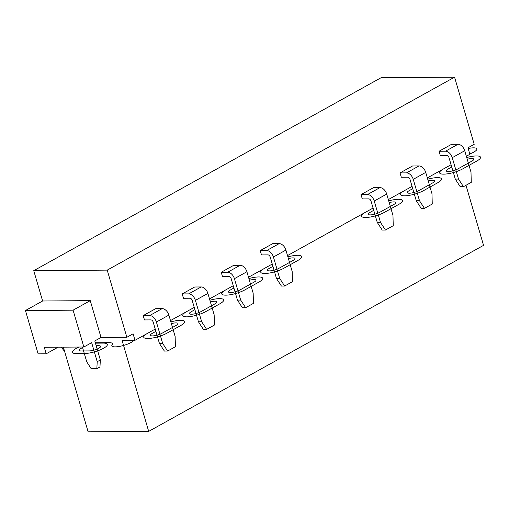 <?xml version="1.0" encoding="UTF-8"?>
<svg xmlns="http://www.w3.org/2000/svg" width="509" height="509" viewBox="0 0 509 509"><rect width="100%" height="100%" fill="white"/><g stroke="black" fill="none" stroke-linecap="round" stroke-linejoin="round"><path stroke-width="0.76" d="M73.086 310.178L25.45 310.535L42.616 300.997L90.252 300.641L73.086 310.178L83.858 347.004L91.658 342.672L97.225 361.695L96.837 368.681L91.187 368.726L86.727 361.772L82.413 347.017M97.225 361.695L100.343 359.958L94.782 340.935L101.024 337.467L126.862 337.276L107.221 270.12L33.747 270.673L42.616 300.997M90.252 300.641L101.024 337.467M96.837 368.681L99.961 366.951L100.343 359.958M46.192 353.8L58.077 347.195L46.192 353.8L38.118 353.857L46.192 353.8L44.296 347.297L83.858 347.004M33.747 270.673L381.095 77.712L454.569 77.164L474.203 144.314L467.962 147.782L469.864 154.284L466.346 156.238M63.364 347.157L88.127 431.836L148.685 431.384L122.084 340.4L135 340.305L133.103 333.809L126.862 337.276M465.983 185.295L483.55 245.357L148.685 431.384M25.45 310.535L38.118 353.857M454.569 77.164L107.221 270.12M451.082 164.719L427.337 177.908M412.067 186.389L388.329 199.579M373.059 208.06L287.528 255.575M272.258 264.056L248.513 277.246M233.249 285.727L209.504 298.917M194.234 307.398L170.496 320.587M155.226 329.069L135 340.305M385.447 230.036L382.214 230.062L377.264 222.433L371.004 201.036A2.335 1.502 -119.1 0 0 368.758 198.879L362.3 198.93L361.027 194.597L367.492 194.546A6.999 4.505 60.9 0 1 374.236 201.01L380.49 222.408L385.447 230.036L393.247 225.703L392.973 215.479L386.719 194.075L374.236 201.01M377.264 222.433L380.49 222.408M361.027 194.597L373.511 187.662L379.975 187.611A6.999 4.505 60.9 0 1 386.719 194.075M245.631 307.703L242.399 307.729L237.448 300.106L231.194 278.703A2.335 1.502 -119.1 0 0 228.942 276.552L222.484 276.597L221.218 272.264L227.676 272.22A6.999 4.505 60.9 0 1 234.42 278.678L240.681 300.081L245.631 307.703L253.431 303.37L253.164 293.146L246.903 271.742L234.42 278.678M237.448 300.106L240.681 300.081M221.218 272.264L233.701 265.329L240.159 265.284A6.999 4.505 60.9 0 1 246.903 271.742M167.614 351.051L164.382 351.07L159.432 343.448L153.171 322.044A2.335 1.502 -119.1 0 0 150.925 319.894L144.467 319.938L143.201 315.605L149.659 315.561A6.999 4.505 60.9 0 1 156.403 322.019L162.657 343.422L167.614 351.051L175.414 346.712L175.141 336.487L168.886 315.09L156.403 322.019M143.201 315.605L155.684 308.67L162.142 308.626A6.999 4.505 60.9 0 1 168.886 315.09M159.432 343.448L162.657 343.422M64.624 351.445L61.252 347.17M206.622 329.38L203.39 329.399L198.44 321.777L192.186 300.374A2.335 1.502 -119.1 0 0 189.933 298.223L183.475 298.268L182.209 293.935L188.667 293.89A6.999 4.505 60.9 0 1 195.411 300.348L201.672 321.752L206.622 329.38L214.423 325.041L214.155 314.817L207.895 293.419L195.411 300.348M198.44 321.777L201.672 321.752M182.209 293.935L194.692 287L201.15 286.955A6.999 4.505 60.9 0 1 207.895 293.419M463.464 186.695L460.231 186.72L455.281 179.092L449.027 157.695A2.335 1.502 -119.1 0 0 446.775 155.538L440.317 155.589L439.051 151.256L445.509 151.205A6.999 4.505 60.9 0 1 452.253 157.669L458.514 179.066L463.464 186.695L471.264 182.362L470.997 172.131L464.736 150.734L452.253 157.669M464.736 150.734A6.999 4.505 60.9 0 0 457.992 144.27L451.534 144.321L439.051 151.256M284.639 286.033L281.413 286.058L276.463 278.429L270.203 257.032A2.335 1.502 -119.1 0 0 267.957 254.882L261.492 254.926L260.226 250.593L266.691 250.549A6.999 4.505 60.9 0 1 273.435 257.007L279.689 278.41L284.639 286.033L292.446 281.7L292.172 271.475L285.918 250.072L273.435 257.007M285.918 250.072A6.999 4.505 60.9 0 0 279.174 243.614L272.709 243.658L260.226 250.593M425.728 172.405A6.999 4.505 60.9 0 0 418.983 165.94L412.525 165.991L400.042 172.926L406.5 172.875A6.999 4.505 60.9 0 1 413.244 179.34L419.505 200.737L424.455 208.366L432.256 204.033L431.988 193.802L425.728 172.405L413.244 179.34M424.455 208.366L421.223 208.391L416.273 200.762L410.012 179.365A2.335 1.502 -119.1 0 0 407.766 177.208L401.308 177.259L400.042 172.926M455.281 179.092L458.514 179.066M276.463 278.429L279.689 278.41M416.273 200.762L419.505 200.737M469.762 153.934A11.669 2.959 -16.3 0 0 476.888 148.902A11.669 2.959 -16.3 0 0 468.172 148.501A11.669 2.959 -16.3 0 1 476.888 148.902A11.669 2.959 -16.3 0 1 469.762 153.934M112.133 344.752A11.669 2.959 -16.3 0 0 120.309 346.254A11.669 2.959 -16.3 0 0 133.918 340.311A11.669 2.959 -16.3 0 1 120.309 346.254A11.669 2.959 -16.3 0 1 112.133 344.752A11.669 2.959 163.7 0 0 109.041 342.64L95.31 342.742L109.041 342.64M272.926 266.341L269.363 268.319A6.999 1.775 -16.3 0 0 269.522 270.883A6.999 1.775 -16.3 0 0 279.047 268.249L293.095 260.449A6.999 1.775 -16.3 0 0 294.482 258.088A6.999 1.775 -16.3 0 0 288.406 258.597M264.515 268.358A13.997 3.55 -16.3 0 0 264.845 273.486A13.997 3.55 -16.3 0 0 283.895 268.211L297.937 260.411A13.997 3.55 -16.3 0 0 300.584 255.645A13.997 3.55 -16.3 0 0 287.909 256.886A13.997 3.55 -16.3 0 1 300.584 255.645A13.997 3.55 -16.3 0 1 297.937 260.411L283.895 268.211A13.997 3.55 -16.3 0 1 264.845 273.486A13.997 3.55 -16.3 0 1 264.515 268.358M244.886 289.882L258.928 282.081A13.997 3.55 -16.3 0 0 261.575 277.316A13.997 3.55 -16.3 0 0 248.901 278.557A13.997 3.55 -16.3 0 1 261.575 277.316A13.997 3.55 -16.3 0 1 258.928 282.081L244.886 289.882A13.997 3.55 -16.3 0 1 225.831 295.156A13.997 3.55 -16.3 0 1 225.506 290.028A13.997 3.55 -16.3 0 0 225.831 295.156A13.997 3.55 -16.3 0 0 244.886 289.882M233.917 288.011L230.348 289.99A6.999 1.775 -16.3 0 0 230.513 292.554A6.999 1.775 -16.3 0 0 240.038 289.92L254.08 282.12A6.999 1.775 -16.3 0 0 255.473 279.759A6.999 1.775 -16.3 0 0 249.397 280.268M205.871 311.553L219.92 303.752A13.997 3.55 -16.3 0 0 222.567 298.987A13.997 3.55 -16.3 0 0 209.886 300.227A13.997 3.55 -16.3 0 1 222.567 298.987A13.997 3.55 -16.3 0 1 219.92 303.752L205.871 311.553A13.997 3.55 -16.3 0 1 186.822 316.827A13.997 3.55 -16.3 0 1 186.498 311.699A13.997 3.55 -16.3 0 0 186.822 316.827A13.997 3.55 -16.3 0 0 205.871 311.553M194.902 309.682L191.339 311.661A6.999 1.775 -16.3 0 0 191.505 314.231A6.999 1.775 -16.3 0 0 201.03 311.591L215.072 303.79A6.999 1.775 -16.3 0 0 216.459 301.43A6.999 1.775 -16.3 0 0 210.389 301.939M166.863 333.223L180.905 325.423A13.997 3.55 -16.3 0 0 183.552 320.657A13.997 3.55 -16.3 0 0 170.878 321.898A13.997 3.55 -16.3 0 1 183.552 320.657A13.997 3.55 -16.3 0 1 180.905 325.423L166.863 333.223A13.997 3.55 -16.3 0 1 147.814 338.498A13.997 3.55 -16.3 0 1 147.483 333.37A13.997 3.55 -16.3 0 0 147.814 338.498A13.997 3.55 -16.3 0 0 166.863 333.223M155.894 331.353L152.331 333.338A6.999 1.775 -16.3 0 0 152.496 335.902A6.999 1.775 -16.3 0 0 162.021 333.261L176.063 325.461A6.999 1.775 -16.3 0 0 177.45 323.1A6.999 1.775 -16.3 0 0 171.38 323.609M103.27 343.111L95.431 343.168L103.27 343.111A13.997 3.55 -16.3 0 1 103.601 348.239A13.997 3.55 -16.3 0 1 84.545 353.513A13.997 3.55 -16.3 0 0 103.601 348.239A13.997 3.55 -16.3 0 0 103.27 343.111M76.471 353.57L84.545 353.513L76.471 353.57A13.997 3.55 -16.3 0 1 79.022 347.043A13.997 3.55 -16.3 0 0 76.471 353.57M82.592 347.634A6.999 1.775 -16.3 0 0 81.154 350.968L89.228 350.911A6.999 1.775 -16.3 0 0 98.752 348.271A6.999 1.775 -16.3 0 0 98.593 345.706L96.182 345.726M384.696 212.215L398.738 204.414A13.997 3.55 -16.3 0 0 401.385 199.643A13.997 3.55 -16.3 0 0 388.711 200.89A13.997 3.55 -16.3 0 1 401.385 199.643A13.997 3.55 -16.3 0 1 398.738 204.414L384.696 212.215A13.997 3.55 -16.3 0 1 365.647 217.489A13.997 3.55 -16.3 0 1 365.316 212.361A13.997 3.55 -16.3 0 0 365.647 217.489A13.997 3.55 -16.3 0 0 384.696 212.215M373.727 210.344L370.164 212.323A6.999 1.775 -16.3 0 0 370.323 214.887A6.999 1.775 -16.3 0 0 379.854 212.253L393.896 204.453A6.999 1.775 -16.3 0 0 395.283 202.092A6.999 1.775 -16.3 0 0 389.207 202.601M423.704 190.544L437.753 182.744A13.997 3.55 -16.3 0 0 440.4 177.972A13.997 3.55 -16.3 0 0 427.719 179.219A13.997 3.55 -16.3 0 1 440.4 177.972A13.997 3.55 -16.3 0 1 437.753 182.744L423.704 190.544A13.997 3.55 -16.3 0 1 404.655 195.819A13.997 3.55 -16.3 0 1 404.331 190.69A13.997 3.55 -16.3 0 0 404.655 195.819A13.997 3.55 -16.3 0 0 423.704 190.544M412.735 188.674L409.172 190.652A6.999 1.775 -16.3 0 0 409.338 193.216A6.999 1.775 -16.3 0 0 418.862 190.582L432.904 182.776A6.999 1.775 -16.3 0 0 434.292 180.421A6.999 1.775 -16.3 0 0 428.222 180.924M462.719 168.873L476.761 161.073A13.997 3.55 -16.3 0 0 479.408 156.301A13.997 3.55 -16.3 0 0 466.728 157.548A13.997 3.55 -16.3 0 1 479.408 156.301A13.997 3.55 -16.3 0 1 476.761 161.073L462.719 168.873A13.997 3.55 -16.3 0 1 443.663 174.148A13.997 3.55 -16.3 0 1 443.339 169.02A13.997 3.55 -16.3 0 0 443.663 174.148A13.997 3.55 -16.3 0 0 462.719 168.873M451.75 167.003L448.181 168.982A6.999 1.775 -16.3 0 0 448.346 171.546A6.999 1.775 -16.3 0 0 457.871 168.912L471.913 161.105A6.999 1.775 -16.3 0 0 473.3 158.751A6.999 1.775 -16.3 0 0 467.23 159.253M379.975 187.611L367.492 194.546M240.159 265.284L227.676 272.22M162.142 308.626L149.659 315.561M201.15 286.955L188.667 293.89M457.992 144.27L445.509 151.205M279.174 243.614L266.691 250.549M418.983 165.94L406.5 172.875"/></g></svg>
